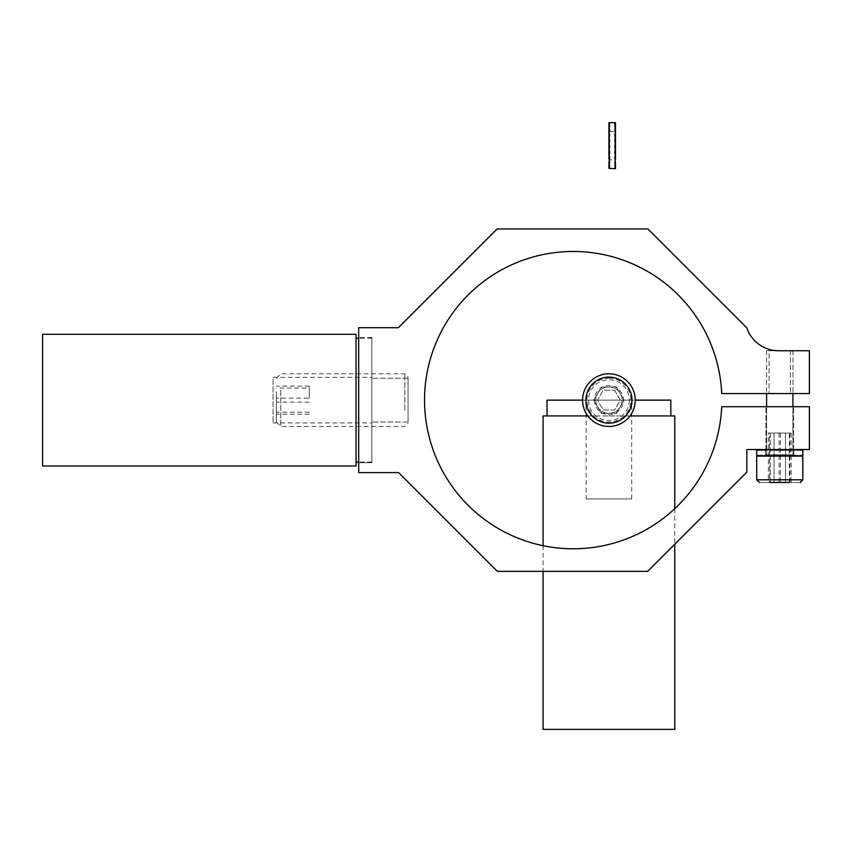 <?xml version="1.0" encoding="UTF-8"?>
<svg xmlns="http://www.w3.org/2000/svg" width="852" height="852" viewBox="0 0 852 852"><rect width="100%" height="100%" fill="white"/><g stroke="black" fill="none" stroke-linecap="round" stroke-linejoin="round"><path stroke-width="0.64" stroke-dasharray="4.26 3.19" d="M371.855 423.838L371.855 338.233L371.855 423.838M371.855 379.097L371.855 422.911L371.855 379.097M42.6 334.282L42.6 465.98M356.051 465.98L356.051 334.282M356.051 423.838L356.051 338.233L356.051 423.838M273.077 379.097L273.077 422.911L273.077 379.097M276.378 391.728L276.378 422.081L276.378 391.728M276.378 398.15L276.378 414.178L276.378 398.15L309.297 398.15L309.297 386.084L309.297 388.065L276.378 388.065M309.297 386.084L276.378 386.084M280.766 390.046L280.766 426.469L280.766 390.046M408.076 408.96L408.076 377.085L408.076 408.96M404.785 410.217L404.785 373.794L404.785 410.217M309.297 388.065L309.297 398.15M309.297 402.112L276.378 402.112M309.297 414.178L276.378 414.178M309.297 412.198L276.378 412.198M778.121 350.747L809.4 350.747L809.4 393.549L721.708 393.549A148.663 148.663 0 0 0 496.972 272.502A148.663 148.663 0 0 0 496.972 527.761A148.663 148.663 0 0 0 721.708 406.713L809.4 406.713L809.4 449.526L746.842 449.526L746.842 472.178L746.842 449.526L809.4 449.526L809.4 406.713L721.708 406.713A148.663 148.663 0 0 1 496.972 527.761A148.663 148.663 0 0 1 496.972 272.502A148.663 148.663 0 0 1 721.708 393.549L809.4 393.549L809.4 350.747L778.121 350.747C766.395 349.213 766.395 349.213 778.121 350.747L790.443 350.747L778.121 350.747C766.395 349.213 766.395 349.213 778.121 350.747A33.516 33.516 0 0 1 746.842 327.892L647.861 228.922L497.174 228.922L398.395 327.7L358.692 327.7L358.692 472.572L358.692 327.7L398.395 327.7L497.174 228.922L647.861 228.922L746.842 327.892A33.516 33.516 0 0 0 778.121 350.747L792.935 350.747L766.598 350.747L792.935 350.747L766.598 350.747L792.935 350.747L766.598 350.747L766.598 454.787L765.277 456.108L794.256 456.108L765.277 456.108L794.256 456.108L765.277 456.108L766.598 454.787L792.935 454.787L766.598 454.787L792.935 454.787L766.598 454.787L766.598 406.713M769.09 349.363L771.699 350.023L769.09 349.363L771.688 350.023L769.09 349.363L769.09 393.549L790.443 393.549L769.09 393.549L790.443 393.549L769.09 393.549L790.443 393.549L769.09 393.549L790.443 393.549L769.09 393.549L769.09 349.363M779.772 406.713L765.937 406.713L779.772 406.713M497.366 571.351L398.598 472.572L358.692 472.572L398.598 472.572L497.366 571.351L647.669 571.351L746.842 472.178L647.669 571.351L497.366 571.351M779.772 449.526L765.937 449.526L779.772 449.526M358.692 462.689L358.692 337.573L358.692 462.689L358.692 337.573L358.692 462.689L371.855 462.689L371.855 337.573L371.855 462.689L371.855 337.573L371.855 462.689L358.692 462.689M371.855 400.131L371.855 422.017L371.855 400.131M408.076 422.017L371.855 422.017L408.076 422.017L408.076 378.245L408.076 422.017M769.59 482.445L789.942 482.445L769.59 482.445L789.314 482.445L789.314 433.061L789.942 433.061L769.59 433.061L769.59 482.445M770.219 433.061L770.219 482.445M780.4 433.061L780.4 482.445M765.81 455.447L757.045 455.447L765.65 455.447L765.628 456.108L765.671 455.447L765.841 456.108L766.491 455.447L766.97 456.108L768.227 456.108L768.227 455.447L768.983 456.108L770.74 456.108L770.74 455.447L771.72 455.447L771.72 456.108L773.872 456.108L773.872 455.447L775.011 455.447L775.011 456.108L777.397 456.108L777.397 455.447L778.621 455.447L778.621 456.108L781.092 456.108L781.092 455.447L782.317 455.447L782.317 456.108L784.692 456.108L784.692 455.447L790.677 456.108L786.95 456.108L786.95 455.447L785.011 455.447L785.011 456.108L781.039 456.108L781.039 455.447L779.026 455.447L779.026 456.108L775.032 456.108L775.032 455.447L773.094 455.447L773.094 456.108L769.356 456.108L769.356 455.447L760.474 456.108L760.474 455.447L759.452 455.447L759.452 456.108L757.865 456.108L757.322 455.447L756.757 456.108L756.714 455.447L756.736 456.108L802.818 456.108L756.714 456.108L802.818 456.108L802.744 455.447L802.488 456.108L801.476 456.108L801.476 455.447L800.72 456.108L798.729 456.108L798.729 455.447L797.515 455.447L797.515 456.108L794.692 456.108L794.692 455.447L793.106 455.447L793.106 456.108L789.644 456.108L789.644 455.447L787.791 455.447L787.791 456.108L783.915 456.108L783.915 455.447L781.923 455.447L781.923 456.108L777.908 456.108L777.908 455.447L775.916 455.447L775.916 456.108L772.029 456.108L772.029 455.447L770.165 455.447L770.165 456.108L766.672 456.108L766.672 455.447L758.94 456.108L758.163 455.447L758.163 456.108L757.098 456.108L756.821 455.447L756.821 456.108L757.204 455.447L757.705 456.108L759.207 456.108L759.207 455.447L760.186 455.447L760.186 456.108L768.887 455.447L768.121 456.108L766.896 456.108L766.896 455.447L766.427 456.108L765.81 455.447L765.65 456.108L756.789 456.108M769.59 433.061L789.314 433.061M789.942 433.061L789.942 482.445M779.143 433.061L779.143 482.445M800.177 482.445L759.356 482.445L800.177 482.445L802.818 479.814L802.328 455.447L801.828 456.108L800.326 456.108L800.326 455.447L799.346 455.447L799.346 456.108L796.939 456.108L796.939 455.447L795.534 455.447L795.534 456.108L792.371 456.108L792.371 455.447L790.645 455.447L791.423 456.108L792.637 456.108L792.637 455.447L793.106 456.108L793.883 455.447L793.926 456.108L793.862 455.447L793.691 456.108L793.042 455.447L792.562 456.108L791.306 456.108L791.306 455.447L790.549 456.108L788.792 456.108L788.792 455.447L785.661 456.108L785.661 455.447L784.522 455.447L784.522 456.108L782.136 456.108L783.616 456.108M785.469 482.445L774.063 482.445L785.469 482.445L785.469 433.061L791.178 433.061L785.469 433.061L785.469 482.445M768.366 482.445L774.063 482.445L768.366 482.445L768.366 433.061L774.063 433.061L768.366 433.061M791.178 433.061L791.178 482.445M792.935 350.747L792.935 393.549L792.935 350.747L766.598 350.747L766.598 393.549M785.469 433.061L774.063 433.061L785.469 433.061M774.063 433.061L774.063 482.445L774.063 433.061M756.821 449.526L765.671 449.526L765.671 450.175L765.841 449.526L766.491 450.175L766.97 449.526L768.227 449.526L768.227 450.175L768.983 449.526L770.74 449.526L770.74 450.175L771.72 450.175L771.72 449.526L773.872 449.526L773.872 450.175L775.011 450.175L775.011 449.526L777.397 449.526L777.397 450.175L778.621 450.175L778.621 449.526L781.092 449.526L781.092 450.175L782.317 450.175L782.317 449.526L784.692 449.526L784.692 450.175L790.677 449.526L791.423 450.175L791.423 449.526L792.637 449.526L793.106 450.175L793.106 449.526L789.644 449.526L789.644 450.175L787.791 450.175L787.791 449.526L783.915 449.526L783.915 450.175L781.923 450.175L781.923 449.526L777.908 449.526L777.908 450.175L775.916 450.175L775.916 449.526L772.029 449.526L772.029 450.175L770.165 450.175L770.165 449.526L766.672 449.526L766.672 450.175L758.94 449.526L758.163 450.175L758.163 449.526L757.098 449.526L756.821 450.175L756.821 449.526L765.671 449.526M793.862 449.526L802.818 449.526L802.744 450.175L802.488 449.526L801.476 449.526L801.476 450.175L800.72 449.526L798.729 449.526L798.729 450.175L797.515 450.175L797.515 449.526L794.692 449.526L794.692 450.175L793.106 450.175L793.926 449.526L793.862 450.175L793.691 449.526L793.042 450.175L792.562 449.526L791.306 449.526L791.306 450.175L790.549 449.526L788.792 449.526L788.792 450.175L785.661 449.526L785.661 450.175L784.522 450.175L784.522 449.526L782.136 449.526L787.504 449.526L784.522 449.526M793.042 449.526L793.691 449.526M791.306 449.526L792.562 449.526M788.792 449.526L790.549 449.526M785.661 449.526L787.812 449.526M778.44 449.526L781.625 449.526L778.44 449.526L777.61 450.175L778.44 450.175M760.474 450.175L767.918 450.175L767.918 449.526L769.441 449.526L769.441 450.175L770.325 449.526L772.295 449.526L772.295 450.175L777.216 449.526L771.742 449.526L775.618 449.526L775.661 450.175L776.864 450.175L776.864 449.526L779.314 449.526L779.314 450.175L780.549 450.175L780.549 449.526L782.988 449.526L782.988 450.175L784.181 450.175L784.181 449.526L790.177 449.526L790.177 450.175L791.923 450.175L791.923 449.526L795.14 449.526L795.14 450.175L799.059 449.526L799.059 450.175L800.092 450.175L800.092 449.526L801.668 449.526L802.211 450.175L802.776 449.526L802.818 450.175L802.808 449.526L802.328 450.175L801.828 449.526L800.326 449.526L800.326 450.175L799.346 450.175L799.346 449.526L796.939 449.526L796.939 450.175L795.534 450.175L795.534 449.526L792.371 449.526L792.371 450.175L790.645 450.175L790.645 449.526L786.95 449.526L786.95 450.175L785.011 450.175L785.011 449.526L781.039 449.526L781.039 450.175L779.026 450.175L779.026 449.526L775.032 449.526L775.032 450.175L773.094 450.175L773.094 449.526L769.356 449.526L769.356 450.175L760.474 449.526L760.474 450.175L759.452 450.175L759.452 449.526L757.865 449.526L757.322 450.175L756.757 449.526L756.714 450.175L756.736 449.526L757.204 450.175L757.705 449.526L759.207 449.526L759.207 450.175L760.186 450.175L760.186 449.526L762.593 449.526L762.593 450.175L763.999 450.175L763.999 449.526L767.162 449.526L767.162 450.175L768.887 450.175L768.121 449.526L766.427 450.175L766.427 449.526L773.701 449.526L762.018 450.175L768.121 450.175M802.744 449.526L793.553 449.526L793.553 450.175L793.223 449.526L792.253 449.526L792.253 450.175L791.614 449.526L790.092 449.526L790.092 450.175L789.208 449.526L787.237 449.526L787.237 450.175L786.162 450.175L786.162 449.526L783.872 449.526L783.872 450.175L782.668 450.175L782.668 449.526L780.219 449.526L780.219 450.175L778.984 450.175L778.984 449.526L768.887 450.175L768.887 449.526L762.018 449.526L770.591 449.526M766.896 449.526L768.121 449.526M765.81 449.526L757.045 449.526L766.427 449.526L765.81 450.175L765.65 449.526L765.98 450.175L767.279 449.526L767.918 450.175M782.317 456.108L783.915 456.108L783.872 455.447L782.668 455.447L782.668 456.108L780.219 456.108L780.219 455.447L778.984 455.447L778.984 456.108L776.545 456.108L776.545 455.447L775.352 455.447L775.352 456.108L773.083 456.108L773.083 455.447L772.018 455.447L772.018 456.108L770.08 456.108L770.08 455.447L769.218 456.108L767.737 456.108L767.737 455.447L767.13 456.108L766.214 456.108L766.214 455.447L765.618 456.108L765.98 455.447L767.279 456.108L767.279 455.447L759.452 455.447M784.692 456.108L787.791 456.108M783.616 455.447L782.136 455.447M780.911 455.447L781.625 455.447L780.911 456.108L778.44 456.108L777.61 455.447L778.44 455.447M785.832 456.108L789.644 456.108M787.962 456.108L801.476 456.108M785.832 455.447L789.644 455.447M784.692 455.447L787.791 455.447M782.317 455.447L786.449 455.447L786.449 456.108L790.177 456.108L790.177 455.447L791.923 455.447L791.923 456.108L795.14 456.108L795.14 455.447L796.577 455.447L796.577 456.108L799.059 456.108L799.059 455.447L801.668 456.108L802.211 455.447L802.776 456.108L802.776 455.447L802.808 456.108L793.915 456.108L793.915 455.447L802.744 455.447M781.092 455.447L781.923 455.447M781.092 456.108L781.923 456.108M778.621 456.108L777.908 456.108M778.621 455.447L777.908 455.447M777.397 455.447L775.916 455.447M777.397 456.108L775.916 456.108M775.011 456.108L767.162 456.108M775.011 455.447L767.162 455.447M773.872 455.447L770.165 455.447M780.911 450.175L781.625 450.175L780.911 449.526M782.136 450.175L783.616 450.175M767.279 455.447L767.918 456.108L769.441 456.108L769.441 455.447L770.325 456.108L772.295 456.108L772.295 455.447L777.216 456.108L774.841 456.108L774.841 455.447L771.571 456.108L771.571 455.447L770.591 455.447L770.591 456.108L772.583 456.108L772.583 455.447L774.521 455.447L774.521 456.108L778.494 456.108L778.494 455.447L780.507 455.447L780.507 456.108L797.515 455.447M762.018 456.108L768.866 456.108L768.866 455.447L768.887 456.108L775.661 456.108L775.661 455.447L777.216 455.447M774.841 449.526L774.841 450.175L773.701 450.175L773.701 449.526M777.216 450.175L772.018 450.175L772.018 449.526L770.08 449.526L770.08 450.175L769.218 449.526L767.737 449.526L767.737 450.175L767.13 449.526L766.214 450.175L765.905 449.526L765.618 450.175L757.045 450.175L765.81 450.175M793.723 456.108L802.488 456.108M793.723 455.447L802.488 455.447M802.744 456.108L793.553 456.108L793.553 455.447L793.223 456.108L792.253 456.108L792.253 455.447L791.614 456.108L790.092 456.108L790.092 455.447L789.208 456.108L787.237 456.108L787.237 455.447L783.872 456.108L787.514 455.447L784.522 455.447M802.712 456.108L793.862 456.108M802.435 456.108L793.691 456.108M801.37 456.108L793.042 456.108M800.592 456.108L792.562 456.108M798.558 456.108L791.306 456.108M798.558 455.447L791.306 455.447M797.323 455.447L790.549 455.447M797.323 456.108L790.549 456.108M794.469 456.108L788.792 456.108M787.812 455.447L788.792 455.447M792.861 456.108L787.812 456.108M789.367 456.108L785.661 456.108M789.367 455.447L785.661 455.447M792.371 455.447L784.522 456.108M801.476 450.175L787.962 450.175M800.72 450.175L792.637 450.175M765.671 450.175L756.821 450.175M787.791 449.526L784.692 449.526M775.661 449.526L768.887 449.526L772.583 449.526L772.583 450.175L774.521 450.175L774.521 449.526L778.494 449.526L778.494 450.175L784.5 449.526L784.5 450.175L786.449 450.175L786.449 449.526L782.317 449.526M791.423 456.108L798.729 456.108M792.637 456.108L800.72 456.108M771.571 450.175L766.896 450.175M766.97 450.175L758.94 450.175M766.491 450.175L758.163 450.175M797.515 449.526L786.449 449.526L786.449 450.175L787.514 450.175L784.522 450.175M794.692 449.526L788.941 449.526M802.488 450.175L793.723 450.175M802.488 449.526L793.723 449.526M801.476 449.526L787.962 449.526M802.744 450.175L793.883 450.175L793.904 449.526L793.904 450.175L802.776 450.175L793.915 450.175L793.904 456.108L802.776 456.108M798.558 450.175L791.306 450.175M797.323 450.175L790.549 450.175M787.812 450.175L788.792 450.175M789.367 450.175L785.661 450.175M765.841 455.447L757.098 455.447M765.841 456.108L757.098 456.108M787.962 455.447L801.476 455.447M788.941 455.447L794.692 455.447M768.227 450.175L760.974 450.175M768.227 449.526L760.974 449.526M768.121 455.447L797.515 456.108M770.74 449.526L765.064 449.526M768.983 449.526L762.21 449.526M775.011 450.175L767.162 450.175M773.872 450.175L770.165 450.175M781.923 449.526L781.092 449.526M777.908 449.526L778.621 449.526M771.571 449.526L766.427 449.526M766.896 455.447L770.591 455.447M764.84 456.108L770.591 456.108M768.227 455.447L760.974 455.447M768.227 456.108L760.974 456.108M797.515 450.175L782.317 450.175M766.491 449.526L758.163 449.526M760.804 456.108L768.121 456.108M766.97 455.447L758.94 455.447M766.97 456.108L758.94 456.108M771.72 449.526L766.672 449.526M771.72 450.175L766.672 450.175M794.692 450.175L788.941 450.175M773.872 456.108L770.165 456.108M768.983 455.447L762.21 455.447M768.983 456.108L762.21 456.108M770.591 450.175L766.427 450.175M789.644 449.526L785.832 449.526M768.983 450.175L762.21 450.175M792.637 455.447L800.72 455.447M773.872 449.526L770.165 449.526M789.644 450.175L785.832 450.175M774.841 455.447L773.701 455.447M769.888 456.108L773.701 456.108M771.72 455.447L766.672 455.447M771.72 456.108L766.672 456.108M777.61 456.108L778.44 456.108M781.625 456.108L780.911 456.108M781.923 450.175L781.092 450.175M771.742 456.108L774.841 456.108M773.701 450.175L774.841 450.175M758.812 456.108L766.896 456.108M766.491 455.447L758.163 455.447M800.72 449.526L792.637 449.526M787.791 450.175L784.692 450.175M791.423 455.447L798.729 455.447M758.056 456.108L771.571 456.108M770.74 455.447L765.064 455.447M765.671 456.108L756.821 456.108M770.74 450.175L765.064 450.175M766.427 455.447L771.571 455.447M777.908 450.175L778.621 450.175M775.916 450.175L777.397 450.175M798.729 449.526L791.423 449.526M770.74 456.108L765.064 456.108M777.397 449.526L775.916 449.526M775.011 449.526L767.162 449.526M798.729 450.175L791.423 450.175M765.841 449.526L757.098 449.526M766.97 449.526L758.94 449.526M765.841 450.175L757.098 450.175M766.491 456.108L758.163 456.108M757.045 456.108L765.81 456.108M765.671 455.447L756.821 455.447M788.941 456.108L794.692 456.108M787.514 449.526L787.514 450.175L792.371 450.175L792.371 449.526L787.514 449.526L789.453 449.526L789.453 450.175L790.315 449.526L791.796 449.526L791.796 450.175L792.403 449.526L793.318 450.175L793.627 449.526L802.776 449.526L793.915 449.526L793.627 456.108L802.328 456.108M792.371 456.108L787.514 456.108L789.453 456.108L789.453 455.447L790.315 456.108L791.796 456.108L791.796 455.447L793.318 456.108L793.627 455.447L793.627 456.108M802.808 455.447L793.915 455.447L802.818 455.447L802.818 450.175M789.208 449.526L795.14 449.526M787.237 449.526L791.923 449.526M759.452 450.175L767.279 450.175M759.452 449.526L767.279 449.526M786.162 449.526L790.177 449.526M786.162 450.175L790.177 450.175M787.237 450.175L791.923 450.175M789.208 450.175L795.14 450.175M790.092 450.175L796.577 450.175M790.092 449.526L796.577 449.526M791.614 449.526L799.059 449.526M791.614 450.175L799.059 450.175M792.253 450.175L800.092 450.175M792.253 449.526L800.092 449.526M793.223 449.526L801.668 449.526M793.223 450.175L801.668 450.175M793.553 450.175L802.211 450.175M767.918 456.108L760.474 456.108M767.918 455.447L760.474 455.447M765.628 450.175L765.628 449.526L756.736 449.526L765.628 449.526L765.607 456.108L765.628 455.447L756.736 455.447L765.628 455.447L765.628 450.175L756.736 450.175L765.628 450.175M769.441 456.108L762.955 456.108M769.441 455.447L762.955 455.447M770.325 455.447L764.393 455.447M770.325 456.108L764.393 456.108M775.352 449.526L772.583 449.526M763.999 449.526L770.08 449.526M763.999 450.175L770.08 450.175M762.593 450.175L769.218 450.175M762.593 449.526L769.218 449.526M760.186 449.526L767.737 449.526M760.186 450.175L767.737 450.175M759.207 450.175L767.13 450.175M759.207 449.526L767.13 449.526M757.705 449.526L766.214 449.526M757.705 450.175L766.214 450.175M757.204 450.175L765.905 450.175M757.204 449.526L765.905 449.526M757.322 449.526L765.98 449.526M757.322 450.175L765.98 450.175M757.865 450.175L766.31 450.175M757.865 449.526L766.31 449.526M772.583 455.447L775.352 455.447M774.521 455.447L776.545 455.447M789.453 456.108L795.534 456.108M789.453 455.447L795.534 455.447M791.923 456.108L787.237 456.108M795.14 456.108L789.208 456.108M776.545 449.526L774.521 449.526M762.955 450.175L769.441 450.175M764.393 450.175L770.325 450.175M784.181 456.108L786.95 456.108M784.181 455.447L786.95 455.447M792.403 455.447L800.326 455.447M791.796 455.447L799.346 455.447M784.5 456.108L782.668 456.108M772.583 456.108L775.352 456.108M763.999 456.108L770.08 456.108M763.999 455.447L770.08 455.447M762.593 455.447L769.218 455.447M762.593 456.108L769.218 456.108M760.186 456.108L767.737 456.108M760.186 455.447L767.737 455.447M759.207 455.447L767.13 455.447M759.207 456.108L767.13 456.108M757.705 456.108L766.214 456.108M757.705 455.447L766.214 455.447M757.204 455.447L765.905 455.447M757.204 456.108L765.905 456.108M756.736 456.108L765.618 456.108L756.757 456.108L756.714 479.814L802.818 479.814M757.322 456.108L765.98 456.108M757.322 455.447L765.98 455.447M757.865 455.447L766.31 455.447M757.865 456.108L766.31 456.108M759.452 456.108L767.279 456.108M790.315 450.175L796.939 450.175M790.315 449.526L796.939 449.526M782.668 450.175L784.5 450.175M793.318 455.447L801.828 455.447M793.318 456.108L801.828 456.108M793.223 455.447L801.668 455.447M793.553 455.447L802.211 455.447M775.352 450.175L772.583 450.175M796.577 456.108L790.092 456.108M799.059 456.108L791.614 456.108M775.032 450.175L776.864 450.175M775.032 449.526L776.864 449.526M793.318 450.175L801.828 450.175M793.318 449.526L801.828 449.526M773.371 456.108L769.356 456.108M791.796 456.108L799.346 456.108M792.403 450.175L800.326 450.175M792.403 449.526L800.326 449.526M795.14 455.447L789.208 455.447M784.5 455.447L782.668 455.447M782.988 455.447L785.011 455.447M782.988 456.108L785.011 456.108M764.393 449.526L770.325 449.526M793.553 449.526L802.211 449.526M793.627 450.175L802.328 450.175M793.627 449.526L802.328 449.526M776.864 455.447L775.032 455.447M790.177 456.108L786.162 456.108M793.627 455.447L802.328 455.447M776.545 450.175L774.521 450.175M793.553 456.108L802.211 456.108M790.177 455.447L786.162 455.447M769.356 450.175L773.371 450.175M769.356 449.526L773.371 449.526M762.955 449.526L769.441 449.526M760.474 449.526L767.918 449.526M796.577 455.447L790.092 455.447M767.609 450.175L772.295 450.175M767.609 449.526L772.295 449.526M773.371 455.447L769.356 455.447M785.011 449.526L782.988 449.526M791.796 450.175L799.346 450.175M774.521 456.108L776.545 456.108M791.923 455.447L787.237 455.447M776.864 456.108L775.032 456.108M785.011 450.175L782.988 450.175M789.453 449.526L795.534 449.526M786.95 450.175L784.181 450.175M786.95 449.526L784.181 449.526M799.059 455.447L791.614 455.447M800.092 455.447L792.253 455.447M792.253 456.108L800.092 456.108M793.223 456.108L801.668 456.108M790.315 456.108L796.939 456.108M792.403 456.108L800.326 456.108M790.315 455.447L796.939 455.447M772.295 455.447L767.609 455.447M772.295 456.108L767.609 456.108M791.796 449.526L799.346 449.526M789.453 450.175L795.534 450.175M782.668 449.526L784.5 449.526M582.587 400.131L635.262 400.131M670.822 400.131L547.027 400.131M586.144 400.131L631.694 400.131L586.144 400.131L586.144 498.91L631.694 498.91L586.144 498.91M543.075 729.387L674.773 729.387M587.848 415.936L630.001 415.936M674.773 415.936L543.075 415.936M608.924 415.936L670.822 415.936L608.924 415.936M608.924 378.182A21.95 21.95 0 0 1 627.935 411.111A21.95 21.95 0 0 1 589.914 411.111A21.95 21.95 0 0 1 608.924 378.182M601.32 413.305L593.716 400.131L601.32 386.957L616.528 386.957L624.133 400.131L616.528 413.305L601.32 413.305L593.716 400.131L601.32 386.957L616.528 386.957L624.133 400.131L616.528 413.305L601.32 413.305M608.924 373.794A26.337 26.337 0 0 1 631.737 413.305A26.337 26.337 0 0 1 586.112 413.305A26.337 26.337 0 0 1 608.924 373.794M614.622 390.259L620.331 400.131L614.622 410.014L603.216 410.014L597.518 400.131L603.216 390.259L614.622 390.259L620.331 400.131L614.622 410.014L603.216 410.014L597.518 400.131L603.216 390.259L614.622 390.259M595.75 400.131A13.174 13.174 0 0 0 615.506 411.537A13.174 13.174 0 0 0 615.506 388.725A13.174 13.174 0 0 0 595.75 400.131A13.163 13.163 0 0 0 615.506 411.537A13.163 13.163 0 0 0 615.506 388.725A13.163 13.163 0 0 0 595.761 400.131A13.174 13.174 0 0 0 615.506 411.537A13.174 13.174 0 0 0 615.506 388.725A13.174 13.174 0 0 0 595.75 400.131A13.174 13.174 0 0 0 615.506 411.537A13.174 13.174 0 0 0 615.506 388.725A13.174 13.174 0 0 0 595.75 400.131M631.971 400.131A23.047 23.047 0 0 1 597.401 420.089A23.047 23.047 0 0 1 597.401 380.173A23.047 23.047 0 0 1 631.971 400.131A23.047 23.047 0 0 1 597.401 420.089A23.047 23.047 0 0 1 597.401 380.173A23.047 23.047 0 0 1 631.971 400.131M609.585 168.621L609.585 159.761L609.585 168.707L608.924 168.621L609.585 167.919L608.924 167.311L608.924 165.618L609.585 165.618L609.585 164.542L608.924 164.542L608.924 161.955L609.585 161.955L609.585 160.474L608.924 160.474L608.924 157.183L609.585 157.183L609.585 155.394L608.924 155.394L608.924 151.624L609.585 151.624L609.585 149.664L608.924 149.664L608.924 145.66L609.585 145.66L609.585 143.647L608.924 143.647L608.924 139.696L609.585 139.696L609.585 137.779L608.924 137.779L608.924 134.137L609.585 134.137L608.924 125.702L609.585 125.702L609.585 124.765L608.924 124.765L608.924 123.391L609.585 122.965L608.924 122.613M608.924 168.707L608.924 159.814L615.506 159.814L614.846 159.601L615.506 159.335L614.846 155.671L615.506 155.671L615.506 157.258L614.846 157.258L615.506 157.918L615.506 158.962L614.846 158.962L615.506 159.335L614.846 159.761L614.846 168.707L615.506 168.621L614.846 167.919L615.506 167.311L615.506 165.618L614.846 165.618L614.846 164.542L615.506 164.542L615.506 161.955L614.846 161.955L614.846 160.474L615.506 160.474L615.506 157.183L614.846 157.183L614.846 155.394L615.506 155.394L615.506 151.624L614.846 151.624L614.846 149.664L615.506 149.664L615.506 145.66L614.846 145.66L614.846 143.647L615.506 143.647L615.506 139.696L614.846 139.696L614.846 137.779L615.506 137.779L615.506 134.137L614.846 134.137L615.506 125.702L614.846 125.702L614.846 124.765L615.506 124.765L615.506 123.391L614.846 122.965L615.506 122.613M608.924 132.827L609.585 132.827L608.924 133.402L608.924 132.358L609.585 132.358L608.924 131.496L609.585 131.719L608.924 132.827L608.924 124.765M608.924 132.358L608.924 123.391M608.924 168.621L608.924 159.761L609.585 159.761M608.924 134.808L609.585 134.808L608.924 135.649L608.924 134.062L609.585 134.062L608.924 133.402L608.924 134.808L608.924 128.002M608.924 134.062L608.924 125.702M609.585 134.062L609.585 125.702M609.585 132.827L609.585 124.765M609.585 132.358L609.585 123.391M609.585 131.719L609.585 122.965M608.924 131.719L608.924 122.965M614.846 147.662L614.846 145.66L615.506 145.66L615.506 143.2L614.846 143.2L614.846 141.996L615.506 141.996L615.506 139.675L614.846 139.675L615.506 134.062L614.846 133.402L615.506 133.402L615.506 132.358L614.846 131.985L615.506 131.549L609.585 131.496L609.585 122.699L609.585 131.549M615.506 159.814L615.506 168.707M614.846 159.761L614.846 168.621M609.585 145.66L608.924 145.66L608.924 143.2L609.585 143.2L609.585 141.996L608.924 141.996L608.924 139.675L609.585 139.675L608.924 136.554L609.585 136.554L609.585 135.649L608.924 135.649L608.924 137.534L609.585 137.534L609.585 138.578L608.924 138.578L609.585 147.662M608.924 151.624L608.924 146.895L608.924 148.12L609.585 148.12L609.585 149.324L608.924 149.324L609.585 152.742L608.924 152.742L609.585 149.324L608.924 149.324L608.924 150.495M609.585 153.775L609.585 152.742L608.924 152.742L609.585 157.183L609.585 152.742L609.585 157.183M609.585 156.502L608.924 155.671L608.924 157.258L609.585 157.258L608.924 157.918L608.924 156.502L609.585 156.502L609.585 161.955L609.585 155.671L609.585 161.955M609.585 158.493L608.924 157.918L608.924 158.962L609.585 158.962L608.924 159.335L609.585 158.493L609.585 165.618L609.585 157.918L609.585 165.618M608.924 159.814L609.585 159.601L608.924 159.761M615.506 155.671L615.506 153.775L614.846 153.775L614.846 152.742L615.506 152.742L615.506 150.495L614.846 150.495L615.506 146.895L615.506 148.12L614.846 148.12L614.846 149.324L615.506 149.324L615.506 151.645L614.846 151.645L615.506 154.755L614.846 154.755L614.846 155.671L615.506 155.671L615.506 161.955L615.506 155.671M614.846 131.549L614.846 122.699L614.846 131.496L615.506 131.496L614.846 131.719L615.506 131.985L614.846 132.827L615.506 133.402L615.506 134.808L614.846 134.808L615.506 135.649L615.506 137.534L614.846 137.534L614.846 138.578L615.506 138.578L615.506 140.814L614.846 140.814L615.506 144.425L614.846 144.425L614.846 145.66M615.506 159.601L615.506 167.919M614.846 159.601L614.846 167.919M608.924 143.2L608.924 134.137M608.924 144.425L608.924 143.647M609.585 144.425L609.585 143.647M608.924 149.664L608.924 148.12M609.585 149.664L609.585 148.12M609.585 151.624L609.585 149.324L609.585 151.624M608.924 155.394L608.924 151.645M609.585 155.394L609.585 151.645M608.924 157.183L608.924 153.775M608.924 160.474L608.924 154.755M609.585 160.474L609.585 154.755M608.924 161.955L608.924 156.502M608.924 164.542L608.924 157.258M609.585 164.542L609.585 157.258M608.924 165.618L608.924 158.493M608.924 167.311L608.924 158.962M609.585 167.311L609.585 158.962M609.585 167.919L609.585 159.601M608.924 167.919L608.924 159.601M614.846 139.696L614.846 134.137M614.846 137.779L614.846 140.814M615.506 143.2L615.506 134.137M614.846 143.2L614.846 141.656M615.506 124.765L615.506 132.827M615.506 123.391L615.506 132.358M608.924 140.814L608.924 137.779M615.506 149.324L615.506 151.624L615.506 149.324M614.846 149.324L614.846 151.624L614.846 149.324M615.506 132.443L615.506 137.534M615.506 129.366L615.506 136.554M614.846 143.647L614.846 144.425M615.506 143.647L615.506 144.425M615.506 149.664L615.506 148.12M614.846 149.664L614.846 148.12M615.506 155.394L615.506 151.645M614.846 155.394L614.846 151.645M614.846 157.183L614.846 153.775M615.506 157.183L615.506 153.775M615.506 160.474L615.506 154.755M614.846 160.474L614.846 154.755M614.846 161.955L614.846 156.502M615.506 164.542L615.506 157.258M614.846 164.542L614.846 157.258M614.846 165.618L614.846 158.493M615.506 165.618L615.506 158.493M615.506 167.311L615.506 158.962M614.846 167.311L614.846 158.962M615.506 168.621L615.506 159.761M609.585 139.696L609.585 134.137M609.585 134.808L609.585 128.002M609.585 136.554L609.585 129.366M614.846 136.554L614.846 129.366M609.585 137.534L609.585 132.443M608.924 137.534L608.924 132.443M615.506 134.062L615.506 125.702M614.846 123.391L614.846 132.358M615.506 122.965L615.506 131.719M615.506 131.549L615.506 122.699L615.506 131.496L614.846 131.496M615.506 156.502L615.506 161.955M608.924 136.554L608.924 129.366M614.846 132.443L614.846 137.534M614.846 125.702L614.846 134.062M614.846 128.002L614.846 134.808M614.846 150.495L614.846 153.541M615.506 150.495L615.506 151.624M615.506 128.002L615.506 134.808M609.585 140.814L609.585 137.779M614.846 122.965L614.846 131.719M615.506 137.779L615.506 140.814M614.846 124.765L614.846 132.827M609.585 153.541L609.585 150.495M609.585 143.2L609.585 141.656M629.34 400.131A20.416 20.416 0 0 1 598.722 417.81A20.416 20.416 0 0 1 598.722 382.452A20.416 20.416 0 0 1 629.34 400.131M594.44 400.131A14.484 14.484 0 0 0 616.166 412.677A14.484 14.484 0 0 0 616.166 387.585A14.484 14.484 0 0 0 594.44 400.131M273.077 422.911L371.855 422.911M273.077 377.361L371.855 377.361M371.855 338.233L358.692 338.233M371.855 462.029L358.692 462.029M276.378 422.081L280.766 426.469L404.785 426.469L408.076 423.178M276.378 378.182L280.766 373.794L404.785 373.794L408.076 377.085M790.443 350.747L790.443 393.549L790.443 350.747M793.595 449.526L793.595 406.713L793.595 449.526M765.937 449.526L765.937 406.713L765.937 449.526M408.076 378.245L371.855 378.245L408.076 378.245M371.855 337.573L358.692 337.573L371.855 337.573M792.935 454.787L792.935 406.713L792.935 454.787L794.256 456.108L792.935 454.787M756.714 479.814L759.356 482.445M543.075 545.706L543.075 571.351M674.773 508.676L674.773 544.236M631.694 498.91L631.694 400.131"/><path stroke-width="1.28" d="M42.6 425.361L42.6 334.282L356.051 334.282L356.051 465.98L42.6 465.98L42.6 425.361M774.532 350.502L778.121 350.747A33.516 33.516 0 0 1 746.842 327.892L647.861 228.922L497.174 228.922L398.395 327.7L358.692 327.7L398.395 327.7L497.174 228.922L647.861 228.922L746.842 327.892A33.516 33.516 0 0 0 778.121 350.747L809.4 350.747L809.4 393.549L721.708 393.549A148.663 148.663 0 0 0 496.972 272.502A148.663 148.663 0 0 0 496.972 527.761A148.663 148.663 0 0 0 721.708 406.713L809.4 406.713L809.4 449.526L746.842 449.526L746.842 472.178L746.842 449.526L809.4 449.526L809.4 406.713L721.708 406.713A148.663 148.663 0 0 1 496.972 527.761A148.663 148.663 0 0 1 496.972 272.502A148.663 148.663 0 0 1 721.708 393.549L809.4 393.549L809.4 350.747L778.121 350.747C766.395 349.213 766.395 349.213 778.121 350.747L792.935 350.747M398.598 472.572L497.366 571.351L647.669 571.351L746.842 472.178L647.669 571.351L497.366 571.351L398.598 472.572L358.692 472.572L358.692 327.7L358.692 472.572L398.598 472.572M789.314 482.445L769.59 482.445M760.474 456.108L756.714 456.108L756.789 455.447L757.045 456.108L758.056 456.108L758.056 455.447L758.812 456.108L760.804 456.108L760.804 455.447L762.018 455.447L762.018 456.108L764.84 456.108L764.84 455.447L766.427 455.447L766.427 456.108L769.888 456.108L769.888 455.447L771.742 455.447L771.742 456.108L775.618 456.108L775.618 455.447L777.61 455.447L777.61 456.108L781.625 456.108L781.625 455.447L783.616 455.447L783.616 456.108L787.504 456.108L787.504 455.447L789.367 455.447L789.367 456.108L792.861 456.108L792.861 455.447L800.592 456.108L801.37 455.447L801.37 456.108L802.435 456.108L802.712 455.447L802.818 456.108L760.474 456.108M800.944 482.338L800.177 482.445L802.818 479.814L756.714 479.814L759.356 482.445M756.789 449.526L756.789 450.175L757.045 449.526M757.045 455.447L756.789 456.108M802.435 449.526L802.435 450.175L802.712 449.526M800.592 449.526L800.592 450.175L801.37 449.526M797.323 449.526L797.323 450.175L798.558 450.175L798.558 449.526M792.861 449.526L792.861 450.175L794.469 450.175L794.469 449.526M787.504 449.526L787.504 450.175L789.367 450.175L789.367 449.526M783.616 449.526L783.616 450.175L781.625 450.175L781.625 449.526M775.618 449.526L775.618 450.175L777.61 450.175L777.61 449.526M769.888 449.526L769.888 450.175L771.742 450.175L771.742 449.526M764.84 449.526L764.84 450.175L766.427 450.175L766.427 449.526M760.804 449.526L760.804 450.175L762.018 450.175L762.018 449.526M758.056 449.526L758.056 450.175L758.812 449.526M782.136 456.108L781.625 455.447M782.136 449.526L781.625 450.175M777.61 455.447L777.216 456.108M777.61 450.175L777.216 449.526M801.37 455.447L800.592 455.447M794.469 455.447L792.861 455.447M758.812 450.175L758.056 450.175M801.37 450.175L800.592 450.175M794.469 450.175L792.861 450.175M764.84 455.447L766.427 455.447M760.804 455.447L762.018 455.447M766.427 450.175L764.84 450.175M769.888 455.447L771.742 455.447M762.018 450.175L760.804 450.175M771.742 450.175L769.888 450.175M758.056 455.447L758.812 455.447M635.262 400.131L670.822 400.131L670.822 415.936M547.027 415.936L547.027 400.131L582.587 400.131M674.773 544.236L674.773 729.387L543.075 729.387L543.075 571.351M630.001 415.936L674.773 415.936L674.773 508.676M543.075 545.706L543.075 415.936L587.848 415.936M608.924 423.178A23.047 23.047 0 0 0 628.882 388.608A23.047 23.047 0 0 0 588.966 388.608A23.047 23.047 0 0 0 608.924 423.178M608.924 426.469A26.337 26.337 0 0 0 635.262 400.131A26.337 26.337 0 0 0 608.924 373.794A26.337 26.337 0 0 0 582.587 400.131A26.337 26.337 0 0 0 608.924 426.469M778.121 350.747C766.395 349.213 766.395 349.213 778.121 350.747L774.574 350.502M615.506 122.699L614.846 122.613L615.506 122.699L614.846 123.391L615.506 123.998L615.506 125.702L614.846 125.702L614.846 126.778L615.506 126.778L615.506 129.366L614.846 129.366L614.846 130.846L615.506 130.846L615.506 134.137L614.846 134.137L614.846 135.915L615.506 135.915L615.506 139.696L614.846 139.696L614.846 141.656L615.506 141.656L615.506 145.66L614.846 145.66L614.846 147.662L615.506 147.662L615.506 151.624L614.846 151.624L614.846 153.541L615.506 153.541L615.506 157.183L614.846 157.183L615.506 165.618L614.846 165.618L614.846 166.545L615.506 166.545L615.506 167.919L614.846 168.355L615.506 168.707L608.924 168.355M608.924 122.699L609.585 122.613L608.924 122.699L609.585 123.391L608.924 123.998L608.924 125.702L609.585 125.702L609.585 126.778L608.924 126.778L608.924 129.366L609.585 129.366L609.585 130.846L608.924 130.846L608.924 134.137L609.585 134.137L609.585 135.915L608.924 135.915L608.924 139.696L609.585 139.696L609.585 141.656L608.924 141.656L608.924 145.66L609.585 145.66L609.585 147.662L608.924 147.662L608.924 151.624L609.585 151.624L609.585 153.541L608.924 153.541L608.924 157.183L609.585 157.183L608.924 165.618L609.585 165.618L609.585 166.545L608.924 166.545L608.924 167.919M608.924 145.66L609.585 145.66L608.924 145.66L608.924 146.895L609.585 146.895M609.585 122.699L614.846 122.699M608.924 123.998L608.924 123.391M609.585 123.998L609.585 123.391M614.846 145.66L615.506 145.66L615.506 146.895L614.846 146.895M614.846 135.915L614.846 134.137M615.506 146.895L615.506 147.662M608.924 141.656L608.924 139.696M615.506 130.846L615.506 129.366M614.846 123.998L614.846 123.391M614.846 161.955L614.846 163.318M615.506 161.955L615.506 163.318M609.585 158.877L609.585 157.183M608.924 158.877L608.924 157.183M609.585 135.915L609.585 134.137M608.924 135.915L608.924 134.137M615.506 126.778L615.506 125.702M614.846 126.778L614.846 125.702M615.506 151.624L615.506 153.541M609.585 130.846L609.585 129.366M608.924 130.846L608.924 129.366M614.846 130.846L614.846 129.366M609.585 126.778L609.585 125.702M608.924 126.778L608.924 125.702M609.585 166.545L609.585 165.618M608.924 166.545L608.924 165.618M614.846 157.183L614.846 158.877M608.924 153.541L608.924 151.624M615.506 157.183L615.506 158.877M608.924 163.318L608.924 161.955M609.585 163.318L609.585 161.955M615.506 123.998L615.506 123.391M615.506 141.656L615.506 139.696M615.506 135.915L615.506 134.137M614.846 165.618L614.846 166.545M615.506 165.618L615.506 166.545M608.924 147.662L608.924 146.895M358.692 338.233L356.051 338.233M358.692 462.029L356.051 462.029M792.935 406.713L792.935 393.549L792.935 406.713M766.598 406.713L766.598 393.549M802.818 479.814L802.818 449.526M756.714 479.814L756.714 449.526M756.714 455.447L756.714 450.175"/></g></svg>

